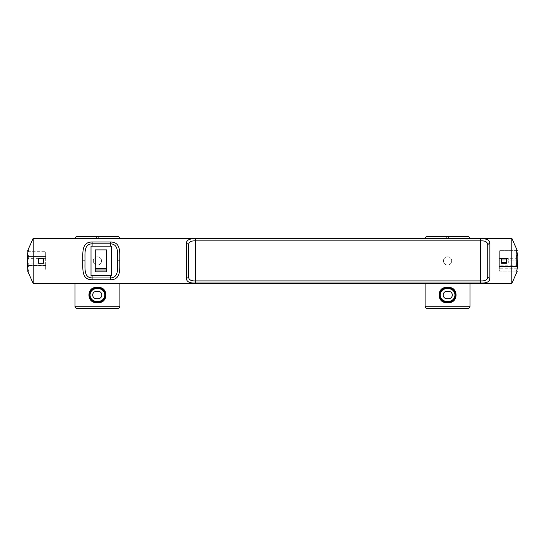 <?xml version="1.0" encoding="UTF-8"?>
<svg xmlns="http://www.w3.org/2000/svg" width="545" height="545" viewBox="0 0 545 545"><rect width="100%" height="100%" fill="white"/><g stroke="black" fill="none" stroke-linecap="round" stroke-linejoin="round"><path stroke-width="0.41" stroke-dasharray="2.73 2.04" d="M447.561 256.784A4.108 4.108 0 0 0 443.453 260.892A4.108 4.108 0 0 0 447.561 264.999A4.108 4.108 0 0 0 451.669 260.892A4.108 4.108 0 0 0 447.561 256.784A4.108 4.108 0 0 0 443.453 260.892A4.108 4.108 0 0 0 447.561 264.999A4.108 4.108 0 0 0 451.669 260.892A4.108 4.108 0 0 0 447.561 256.784M97.439 264.999A4.108 4.108 0 0 1 93.331 260.892A4.108 4.108 0 0 1 97.439 256.784A4.108 4.108 0 0 1 101.547 260.892A4.108 4.108 0 0 1 97.439 264.999A4.108 4.108 0 0 1 93.331 260.892A4.108 4.108 0 0 1 97.439 256.784A4.108 4.108 0 0 1 101.547 260.892A4.108 4.108 0 0 1 97.439 264.999M517.205 266.907L516.135 265.831L499.343 265.831L499.343 263.092L516.135 263.092L516.135 265.831L516.135 263.092L517.205 262.022L517.205 266.907L517.205 262.022M517.205 259.761L516.135 258.691L499.343 258.691L499.343 255.946L516.135 255.946L516.135 258.691L516.135 255.946L517.205 254.876L517.205 259.761L517.205 254.876M38.641 263.16L28.865 263.16L28.865 265.762L28.865 263.16A1.07 1.07 0 0 0 27.795 264.236L27.795 264.693L27.795 264.236M45.657 265.762L45.657 263.16L45.657 265.762L28.865 265.762A1.07 1.07 0 0 1 27.795 264.693M43.464 258.616L45.657 258.616L45.657 256.021L28.865 256.021L28.865 258.616L28.865 256.021A1.07 1.07 0 0 0 27.795 257.09L27.795 257.547L27.795 257.09M38.641 258.616L28.865 258.616A1.07 1.07 0 0 1 27.795 257.547M499.343 255.946L499.343 258.691M499.343 263.092L499.343 265.831M517.205 266.43L517.205 260.892L499.343 260.892L499.343 253.03L499.343 268.746L499.343 260.892L517.205 260.892L517.205 262.853M517.205 268.746L499.343 268.746M43.464 263.16L45.657 263.16M448.637 291.33A3.679 3.679 0 0 1 452.316 295.009A3.679 3.679 0 0 1 448.637 298.687L446.832 298.687A3.679 3.679 0 0 1 443.153 295.009A3.679 3.679 0 0 1 446.832 291.33L448.637 291.33M467.855 236.598L427.239 236.598M469.967 238.383A2.146 2.146 0 0 1 470.001 238.744L470.001 283.393M467.855 308.402L427.239 308.402M446.852 238.383L446.845 238.744L448.242 238.744L425.093 238.744L425.093 283.393M425.093 238.744A2.146 2.146 0 0 1 425.12 238.383M511.85 283.393L511.85 250.618M511.85 244.024L511.85 238.383M33.15 283.393L33.15 251.688M33.15 243.928L33.15 238.383M98.148 238.383L98.155 238.744L96.758 238.744L119.907 238.744L119.907 283.393M516.599 271.158L499.343 271.158L499.343 250.618L499.343 271.158L516.599 271.158C517.532 271.158 517.532 271.158 516.599 271.158L517.75 266.43L499.343 266.43L516.803 266.43M499.343 258.562L508.274 258.48L499.343 258.48L501.536 258.48L501.536 263.303L506.36 263.303L506.36 258.48L501.536 258.48M517.205 258.93L517.205 255.353M45.657 256.021L45.657 258.616M45.657 265.354L45.657 251.688L45.657 270.088L45.657 265.354L27.795 265.354L27.795 256.423L45.657 256.423L27.795 256.423L27.795 251.688L27.795 270.088L27.795 265.354L45.657 265.354M38.641 263.303L43.464 263.303L43.464 258.48L38.641 258.48L38.641 263.303M27.795 271.158L28.401 271.158L27.795 271.158L27.795 266.43L27.25 266.43M28.088 251.688L27.25 255.353L27.795 255.353L27.795 252.798L27.795 268.985L28.401 271.158M27.795 250.618L28.401 250.618L27.795 250.618L27.795 252.798M27.795 262.853L27.795 258.93M27.795 266.43L28.197 266.43M106.561 271.88L106.561 249.903L95.259 249.903L95.259 271.88M110.492 275.627L111.378 275.627L111.378 246.156L91.015 246.156L91.015 275.627L110.492 275.627M516.599 250.618C517.532 250.618 517.532 250.618 516.599 250.618L499.343 250.618L516.599 250.618M188.55 245.25L188.55 276.533M487.734 245.25L487.734 276.533M517.75 255.353L516.803 255.353M27.795 251.688L45.657 251.688L27.795 251.688M27.795 270.088L45.657 270.088L27.795 270.088M506.36 258.48L508.274 258.48L508.274 263.065L508.274 258.562M506.36 263.065L501.536 263.065M501.536 259.045L506.36 259.045M506.36 262.533L501.536 262.533M96.758 238.383L96.758 238.744L74.999 238.744L74.999 283.393M96.363 298.687A3.679 3.679 0 0 1 92.684 295.009A3.679 3.679 0 0 1 96.363 291.33L98.168 291.33A3.679 3.679 0 0 1 101.847 295.009A3.679 3.679 0 0 1 98.168 298.687L96.363 298.687M74.999 238.744A2.146 2.146 0 0 1 75.033 238.383M77.145 236.598L117.761 236.598M119.88 238.383A2.146 2.146 0 0 1 119.907 238.744M77.145 308.402L117.761 308.402M470.001 238.744L448.242 238.744L448.242 238.383M517.205 253.03L499.343 253.03"/><path stroke-width="0.82" d="M448.664 302.529L446.464 302.529C436.64 303.075 436.613 286.956 446.464 287.488L448.664 287.488C458.488 286.942 458.515 303.061 448.664 302.529L448.637 301.998C457.589 302.4 457.568 287.603 448.637 288.019L446.491 288.019C437.54 287.617 437.56 302.414 446.491 301.998L448.637 301.998L448.637 301.303L446.491 301.303A6.295 6.295 0 0 1 440.197 295.009A6.295 6.295 0 0 1 446.491 288.714L448.637 288.714A6.295 6.295 0 0 1 454.932 295.009A6.295 6.295 0 0 1 448.637 301.303M98.536 302.529L96.336 302.529C86.512 303.075 86.485 286.956 96.336 287.488L98.536 287.488C108.36 286.942 108.387 303.061 98.536 302.529L98.509 301.998C107.46 302.4 107.44 287.603 98.509 288.019L96.363 288.019C87.411 287.617 87.432 302.414 96.363 301.998L98.509 301.998L98.509 301.303A6.295 6.295 0 0 0 104.803 295.009A6.295 6.295 0 0 0 98.509 288.714L96.363 288.714A6.295 6.295 0 0 0 90.068 295.009A6.295 6.295 0 0 0 96.363 301.303L98.509 301.303M38.641 263.16L43.464 263.16M38.641 258.616L43.464 258.616M506.36 263.303L501.536 263.303L501.536 258.48L506.36 258.48L506.36 263.303M489.88 243.601L489.88 278.175C489.907 281.683 486.814 283.291 480.588 283.012L195.696 283.012C189.483 283.298 186.39 281.683 186.404 278.175L186.404 243.601C186.376 240.1 189.476 238.485 195.696 238.771L480.588 238.771C486.801 238.485 489.894 240.093 489.88 243.601A2.146 1.649 180 0 0 487.734 245.25C487.741 242.089 485.363 240.631 480.588 240.876L480.588 280.907C485.37 281.145 487.755 279.687 487.734 276.533L487.734 245.25M119.784 260.892C119.723 269.543 120.997 279.721 110.492 279.776L92.098 279.776C81.621 279.714 82.854 269.591 82.806 260.892C82.867 252.24 81.593 242.055 92.098 242L110.492 242C120.97 242.069 119.736 252.185 119.784 260.892L117.638 260.892C117.352 253.936 119.192 244.242 110.492 243.799L110.492 246.156M43.464 263.303L43.464 258.48L38.641 258.48L38.641 263.303L43.464 263.303M517.3 250.618L511.85 238.383L511.85 283.393L33.15 283.393L27.7 271.158M511.85 238.383L33.15 238.383L33.15 283.393M425.12 238.383A2.146 2.146 0 0 1 427.239 236.598L467.855 236.598A2.146 2.146 0 0 1 469.967 238.383M470.001 283.393L470.001 306.256A2.146 2.146 0 0 1 467.855 308.402L427.239 308.402A2.146 2.146 0 0 1 425.093 306.256L470.001 306.256M425.093 283.393L425.093 306.256M446.832 291.33L448.637 291.33A3.679 3.679 0 0 1 452.316 295.009A3.679 3.679 0 0 1 448.637 298.687L446.832 298.687A3.679 3.679 0 0 1 443.153 295.009A3.679 3.679 0 0 1 446.832 291.33M511.85 250.618L511.85 248.418M511.85 248.343L511.85 245.025M511.85 244.739L511.85 244.024M33.15 251.688L33.15 245.005M33.15 244.78L33.15 243.928M517.205 255.353L517.205 258.93M27.795 271.158L28.401 271.158L27.25 266.43L28.197 266.43L27.795 262.853L28.197 255.353L27.25 255.353L27.795 271.158L28.401 271.158L27.795 271.158M27.795 250.618L28.401 250.618L27.795 250.618L27.795 252.798L28.401 250.618L28.088 251.688M27.25 255.353L27.795 252.798M111.378 275.627L111.378 246.156L91.015 246.156L91.015 275.627L111.378 275.627M95.259 271.88L106.561 271.88L106.561 249.903L95.259 249.903L95.259 271.88M110.492 275.627L110.492 277.977C119.212 277.534 117.345 267.813 117.638 260.892M110.492 242L110.492 243.799L92.098 243.799C83.378 244.242 85.245 253.963 84.952 260.892C85.238 267.84 83.399 277.534 92.098 277.977L110.492 277.977L110.492 279.776M516.599 271.158C517.532 271.158 517.532 271.158 516.599 271.158L517.75 266.43L516.599 250.618L517.75 255.353L516.803 255.353L516.803 266.43L517.75 266.43M516.599 250.618C517.532 250.618 517.532 250.618 516.599 250.618M480.588 238.771L480.588 240.876L195.696 240.876C190.913 240.638 188.529 242.096 188.55 245.25L188.55 276.533C188.543 279.687 190.92 281.145 195.696 280.907L480.588 280.907L480.588 283.012M188.55 245.25A2.146 1.649 180 0 0 186.404 243.601M188.55 276.533A2.146 1.649 180 0 1 186.404 278.175M489.88 278.175A2.146 1.649 180 0 1 487.734 276.533M27.795 258.93L27.795 255.353L28.197 255.353M27.795 266.43L27.795 262.853M517.205 262.853L517.205 266.43M506.36 258.48L501.536 258.48M506.36 263.065L501.536 263.065M506.36 259.045L501.536 259.045M506.36 262.533L501.536 262.533M119.907 283.393L119.907 306.256A2.146 2.146 0 0 1 117.761 308.402L77.145 308.402A2.146 2.146 0 0 1 74.999 306.256L119.907 306.256M74.999 283.393L74.999 306.256M75.033 238.383A2.146 2.146 0 0 1 77.145 236.598L117.761 236.598A2.146 2.146 0 0 1 119.88 238.383M96.363 291.33A3.679 3.679 0 0 0 92.684 295.009A3.679 3.679 0 0 0 96.363 298.687L98.168 298.687A3.679 3.679 0 0 0 101.847 295.009A3.679 3.679 0 0 0 98.168 291.33L96.363 291.33M447.547 301.998L447.547 302.529M97.453 301.998L97.453 302.529M92.098 242L92.098 246.156M92.098 275.627L92.098 279.776M195.696 238.771L195.696 283.012M84.952 260.892L82.806 260.892M106.561 269.993L95.259 269.993M106.561 268.542L95.259 268.542M96.826 236.598L96.758 238.383M98.086 236.598L98.148 238.383M96.363 301.303L96.336 302.529M96.363 288.714L96.336 287.488M98.509 288.714L98.536 287.488M448.242 238.383L448.174 236.598M446.852 238.383L446.914 236.598M448.637 288.714L448.664 287.488M446.491 301.303L446.464 302.529M446.491 288.714L446.464 287.488M33.15 238.383L27.7 250.618M517.3 271.158L511.85 283.393"/></g></svg>
